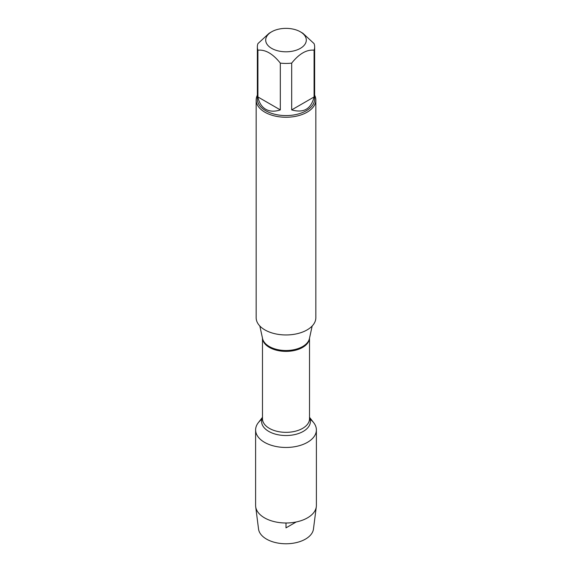 <?xml version="1.0" encoding="UTF-8"?>
<svg xmlns="http://www.w3.org/2000/svg" width="572" height="572" viewBox="0 0 572 572"><rect width="100%" height="100%" fill="white"/><g stroke="black" fill="none" stroke-linecap="round" stroke-linejoin="round"><path stroke-width="0.86" d="M256.163 100.021L256.163 317.725A29.837 17.232 0 0 0 264.9 329.908A29.837 17.232 0 0 0 297.419 333.648A29.837 17.232 0 0 0 315.837 317.725L315.837 100.021A29.837 17.232 180 0 1 297.419 115.937A29.837 17.232 180 0 1 264.9 112.205A29.837 17.232 180 0 1 256.163 100.021A29.837 17.232 180 0 1 257.35 95.195M309.516 417.303L313.742 422.758A30.387 17.546 180 0 1 286 447.461A30.387 17.546 180 0 1 258.258 422.758L262.484 417.303M314.65 95.195A29.837 17.232 180 0 1 315.837 100.021M271.65 48.37A20.292 11.712 0 0 0 300.35 48.37A20.292 11.712 0 0 0 300.35 31.796A20.292 11.712 0 0 0 290.025 28.6A20.292 11.712 0 0 0 271.65 31.796A20.292 11.712 0 0 0 271.65 48.37M291.684 109.895C303.61 113.313 311.075 109.009 314.078 96.968L291.684 109.895L291.684 63.113C299.149 53.754 306.613 49.449 314.078 50.186A28.65 16.538 0 0 0 314.65 46.904A28.65 16.538 0 0 0 314.078 43.622L302.881 33.262L300.35 31.796M314.078 96.968L314.078 50.186M271.65 31.796L269.119 33.262L257.922 43.622A28.65 16.538 0 0 0 257.35 46.904A28.65 16.538 0 0 0 257.922 50.186C265.387 49.442 272.851 53.754 280.316 63.113A28.65 16.538 0 0 0 291.684 63.113M257.922 96.968C259.102 102.774 261.711 106.878 265.744 109.281C269.834 111.569 274.696 111.776 280.316 109.895L257.922 96.968L257.922 50.186M280.316 109.895L280.316 63.113M314.65 46.904L314.65 99.042A28.65 16.538 180 0 1 296.961 114.329A28.65 16.538 180 0 1 265.744 110.739A28.65 16.538 180 0 1 257.35 99.042L257.35 46.904M310.095 419.226A30.387 17.546 180 0 1 316.387 429.915A30.387 17.546 180 0 1 297.626 446.124A30.387 17.546 180 0 1 264.514 442.328A30.387 17.546 180 0 1 255.612 429.915A30.387 17.546 180 0 1 261.904 419.226M316.387 429.915L316.387 505.448A30.387 17.546 180 0 1 316.309 506.735A30.387 17.546 180 0 1 296.589 521.893A30.387 17.546 180 0 1 264.514 517.853A30.387 17.546 180 0 1 255.691 506.735A30.387 17.546 180 0 1 255.612 505.448L255.612 429.915M316.309 506.735L313.463 529.029A27.542 15.902 180 0 1 295.595 542.771A27.542 15.902 180 0 1 266.523 539.11A27.542 15.902 180 0 1 258.537 529.029L255.691 506.735M286 522.994L286 527.863L296.203 521.979M259.831 326.011L262.569 338.574A23.616 13.635 0 0 0 269.298 346.51A23.616 13.635 0 0 0 293.658 349.771A23.616 13.635 0 0 0 309.431 338.574L312.169 326.011M309.509 338.238A23.516 13.578 180 0 1 286 351.38A23.516 13.578 180 0 1 262.491 338.238M262.484 338.181L262.484 418.768A23.516 13.578 0 0 0 286 432.346A23.516 13.578 0 0 0 309.516 418.768L309.516 338.181M309.516 417.696A24.396 14.085 180 0 1 286 435.528A24.396 14.085 180 0 1 262.484 417.696"/></g></svg>
